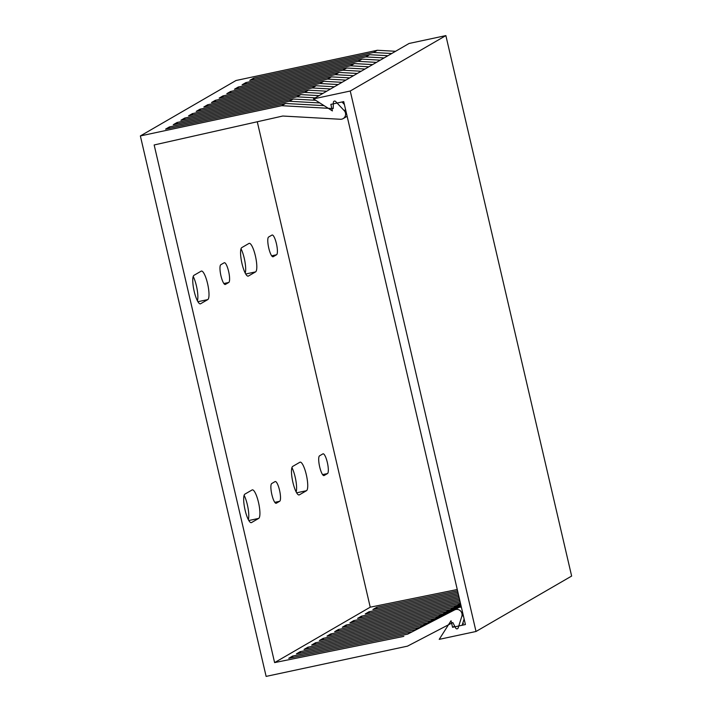 <?xml version="1.0" encoding="UTF-8"?>
<svg xmlns="http://www.w3.org/2000/svg" width="712" height="712" viewBox="0 0 712 712"><rect width="100%" height="100%" fill="white"/><g stroke="black" fill="none" stroke-linecap="round" stroke-linejoin="round"><path stroke-width="1.07" d="M257.272 121.77L370.231 607.185L457.255 589.509M461.376 607.22A5.224 5.064 59.9 0 0 458.377 607.728L407.665 634.143L454.55 609.944A5.224 5.064 59.9 0 1 461.839 616.272L458.154 627.957A1.353 1.308 59.9 0 1 455.733 628.126L452.805 622.537L407.487 646.149L266.128 676.4L140.362 135.939L235.983 80.518L377.333 50.267L395.578 51.291M457.896 592.259L372.892 609.525L376.71 607.309L457.576 590.889M387.933 55.723L369.688 54.699L249.752 80.367L253.579 78.151L373.506 52.483L391.76 53.507M403.846 636.359L274.61 662.605L154.157 144.963L282.762 116.029L340.363 119.269A5.224 5.064 -120.1 0 0 344.154 110.565L335.637 101.496A1.353 1.308 -120.1 0 0 333.376 102.332L333.198 108.58L281.712 105.688L140.362 135.939M370.231 607.185L274.61 662.605M458.537 595.01L365.238 613.958L369.065 611.741L458.217 593.639M459.178 597.76L357.593 618.39L361.411 616.174L458.857 596.389M459.818 600.51L349.939 622.831L353.766 620.615L459.498 599.139M460.459 603.26L342.294 627.263L346.112 625.047L460.139 601.889M460.513 603.518L457.389 605.325L460.557 603.678M460.602 603.874L453.562 607.541L334.64 631.695L338.467 629.479L457.389 605.325M453.562 607.541L460.646 604.079M460.691 604.274L445.917 611.973L326.995 636.128L330.813 633.911L449.744 609.757M445.917 611.973L460.735 604.479M460.789 604.675L438.263 616.405L319.341 640.56L323.168 638.344L442.09 614.189M438.263 616.405L460.833 604.88M460.878 605.075L430.618 620.846L311.696 645.001L315.514 642.776L434.445 618.63M430.618 620.846L460.922 605.28M460.976 605.476L422.964 625.278L304.042 649.433L307.869 647.217L426.791 623.062M422.964 625.278L461.02 605.681M461.064 605.876L415.318 629.711L296.397 653.865L300.215 651.649L419.145 627.495M415.318 629.711L461.109 606.081M407.665 634.143L288.743 658.297L292.57 656.081L411.492 631.927M462.907 622.795L463.378 623.694M369.386 613.121L369.065 611.741M246.236 83.918L245.925 82.583L365.861 56.916L384.106 57.939M377.031 608.689L376.71 607.309M253.881 79.486L253.579 78.151M193.984 275.313A14.64 3.427 77.9 0 0 194.065 290.79A14.64 3.427 77.9 0 0 200.357 303.855A14.64 3.427 77.9 0 0 200.597 303.757L207.77 299.601A14.64 3.427 77.9 0 0 207.69 284.115A14.64 3.427 77.9 0 0 201.398 271.058A14.64 3.427 77.9 0 0 201.158 271.156L193.984 275.313M220.818 264.722A10.137 2.367 77.9 0 0 220.871 275.437A10.137 2.367 77.9 0 0 225.232 284.48A10.137 2.367 77.9 0 0 225.401 284.417L228.748 282.477A10.137 2.367 77.9 0 0 228.694 271.753A10.137 2.367 77.9 0 0 224.333 262.719A10.137 2.367 77.9 0 0 224.164 262.781L220.818 264.722M251.523 522.563L258.687 518.407A14.64 3.427 77.9 0 0 258.616 502.93A14.64 3.427 77.9 0 0 252.315 489.865A14.64 3.427 77.9 0 0 252.075 489.963L244.901 494.119A14.64 3.427 77.9 0 0 244.981 509.605A14.64 3.427 77.9 0 0 251.274 522.661A14.64 3.427 77.9 0 0 251.523 522.563L251.016 522.67M276.318 503.224L279.665 501.284A10.137 2.367 77.9 0 0 279.611 490.568A10.137 2.367 77.9 0 0 275.25 481.526A10.137 2.367 77.9 0 0 275.081 481.588L271.735 483.528A10.137 2.367 77.9 0 0 271.788 494.253A10.137 2.367 77.9 0 0 276.149 503.295A10.137 2.367 77.9 0 0 276.318 503.224L275.971 503.304M241.795 247.598A14.64 3.427 77.9 0 0 241.875 263.084A14.64 3.427 77.9 0 0 248.168 276.14A14.64 3.427 77.9 0 0 248.408 276.042L255.581 271.886A14.64 3.427 77.9 0 0 255.501 256.409A14.64 3.427 77.9 0 0 249.209 243.344A14.64 3.427 77.9 0 0 248.96 243.442L241.795 247.598M268.629 237.016A10.137 2.367 77.9 0 0 268.682 247.732A10.137 2.367 77.9 0 0 273.043 256.774A10.137 2.367 77.9 0 0 273.212 256.703L276.559 254.763A10.137 2.367 77.9 0 0 276.505 244.047A10.137 2.367 77.9 0 0 272.144 235.005A10.137 2.367 77.9 0 0 271.975 235.076L268.629 237.016M299.334 494.858L306.498 490.702A14.64 3.427 77.9 0 0 306.427 475.216A14.64 3.427 77.9 0 0 300.126 462.159A14.64 3.427 77.9 0 0 299.885 462.248L292.712 466.404A14.64 3.427 77.9 0 0 292.792 481.891A14.64 3.427 77.9 0 0 299.084 494.947A14.64 3.427 77.9 0 0 299.334 494.858L298.817 494.965M324.129 475.518L327.476 473.578A10.137 2.367 77.9 0 0 327.422 462.853A10.137 2.367 77.9 0 0 323.061 453.811A10.137 2.367 77.9 0 0 322.892 453.882L319.546 455.822A10.137 2.367 77.9 0 0 319.599 466.538A10.137 2.367 77.9 0 0 323.96 475.58A10.137 2.367 77.9 0 0 324.129 475.518L323.773 475.589M197.411 300.811A14.64 3.427 77.9 0 0 193.21 276.478M248.328 519.618A14.64 3.427 77.9 0 0 244.127 495.294M245.222 273.097A14.64 3.427 77.9 0 0 241.021 248.773M296.139 491.912A14.64 3.427 77.9 0 0 291.938 467.579M369.688 54.699L365.861 56.916M380.279 60.164L362.034 59.132L242.098 84.799L245.925 82.583M362.034 59.132L358.207 61.348L376.461 62.38M372.634 64.596L354.389 63.573L234.453 89.24L238.28 87.024L358.207 61.348M354.389 63.573L350.562 65.789L368.807 66.812M364.98 69.028L346.735 68.005L226.799 93.672L230.626 91.456L350.562 65.789M346.735 68.005L342.908 70.221L361.162 71.245M357.335 73.461L339.09 72.437L219.154 98.105L222.981 95.889L342.908 70.221M339.09 72.437L335.263 74.653L353.508 75.677M349.681 77.893L331.436 76.869L211.5 102.537L215.327 100.321L335.263 74.653M331.436 76.869L327.609 79.085L345.863 80.109M342.036 82.325L323.791 81.301L203.855 106.969L207.681 104.753L327.609 79.085M323.791 81.301L319.964 83.518L338.209 84.541M334.382 86.766L316.137 85.734L196.201 111.401L200.028 109.185L319.964 83.518M316.137 85.734L312.31 87.95L330.555 88.982M326.737 91.198L308.492 90.175L188.555 115.842L192.382 113.626L312.31 87.95M308.492 90.175L304.665 92.391L322.91 93.414M319.083 95.63L300.838 94.607L180.901 120.275L184.728 118.059L304.665 92.391M300.838 94.607L297.011 96.823L315.256 97.847M315.656 100.303L293.193 99.039L173.256 124.707L177.083 122.491L297.011 96.823M293.193 99.039L289.366 101.255L319.857 102.964M324.067 105.634L285.539 103.471L165.602 129.139L169.429 126.923L289.366 101.255M285.539 103.471L281.712 105.688M377.333 50.267L373.506 52.483M464.117 618.977L462.124 625.261M343.131 118.61L346.958 116.394A5.224 5.064 -120.1 0 0 347.136 116.287M344.394 104.531L342 101.976M169.741 128.258L169.429 126.923M292.89 657.452L292.57 656.081M300.535 653.02L300.215 651.649M177.386 123.826L177.083 122.491M185.04 119.385L184.728 118.059M308.189 648.587L307.869 647.217M315.834 644.155L315.514 642.776M192.685 114.952L192.382 113.626M200.339 110.52L200.028 109.185M323.488 639.723L323.168 638.344M331.133 635.291L330.813 633.911M207.984 106.088L207.681 104.753M215.638 101.656L215.327 100.321M338.787 630.85L338.467 629.479M346.433 626.418L346.112 625.047M223.283 97.224L222.981 95.889M230.937 92.782L230.626 91.456M354.087 621.985L353.766 620.615M361.732 617.553L361.411 616.174M238.582 88.35L238.28 87.024M313.449 98.897L409.062 43.477L445.872 35.6L571.638 576.061L476.017 631.482L350.251 91.02L313.449 98.897L332.397 110.921L330.866 104.361L343.718 101.611L465.417 624.558L452.565 627.308L451.034 620.748L439.215 639.358L476.017 631.482M445.872 35.6L350.251 91.02M454.665 626.097L452.565 627.308M200.597 303.757L200.09 303.864M458.377 607.728L454.55 609.944M463.289 615.435L461.839 616.272M345.605 109.728L344.154 110.565M207.77 299.601L197.9 301.71M228.748 282.477L223.871 283.518M258.687 518.407L248.826 520.517M279.665 501.284L274.788 502.325M248.408 276.042L247.901 276.149M255.581 271.886L245.711 274.004M276.559 254.763L271.681 255.813M306.498 490.702L296.628 492.811M327.476 473.578L322.598 474.619"/></g></svg>
